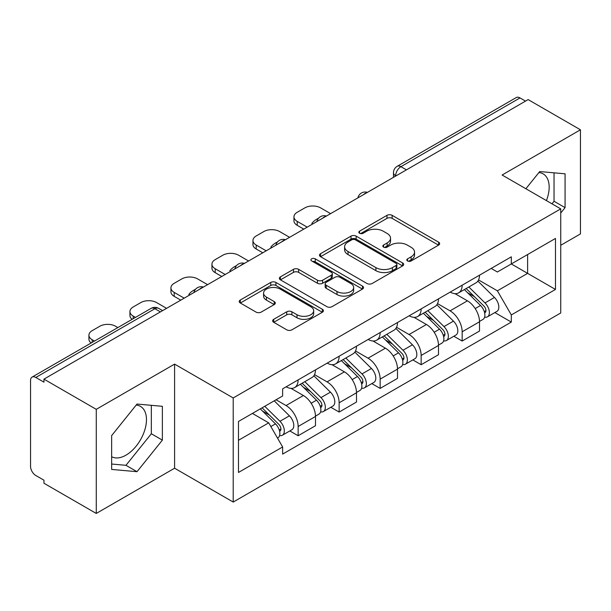 <?xml version="1.0" encoding="UTF-8"?>
<svg xmlns="http://www.w3.org/2000/svg" width="611" height="611" viewBox="0 0 611 611"><rect width="100%" height="100%" fill="white"/><g stroke="black" fill="none" stroke-linecap="round" stroke-linejoin="round"><path stroke-width="0.92" d="M407.56 260.958A2.551 1.474 0 0 0 411.172 260.958L438.591 245.133A3.651 2.108 0 0 0 439.66 243.644A3.651 2.108 0 0 0 438.591 242.155L392.147 215.339A3.651 2.108 0 0 0 386.984 215.339L359.574 231.164A2.551 1.474 0 0 0 358.825 232.211A2.551 1.474 0 0 0 359.574 233.249A2.551 1.474 0 0 0 363.186 233.249L366.73 231.202A11.678 6.744 0 0 1 383.242 231.202L387.114 233.44A11.678 6.744 0 0 1 390.536 238.206A11.678 6.744 0 0 1 387.114 242.972L383.571 245.019A2.551 1.474 0 0 0 382.822 246.065A2.551 1.474 0 0 0 383.571 247.104A2.551 1.474 0 0 0 387.183 247.104L390.727 245.057A11.678 6.744 0 0 1 407.239 245.057L411.111 247.295A11.678 6.744 0 0 1 414.533 252.06A11.678 6.744 0 0 1 411.111 256.826L407.56 258.873A2.551 1.474 0 0 0 406.811 259.912A2.551 1.474 0 0 0 407.56 260.958L407.56 258.873M538.887 172.569A28.992 16.741 -60 0 1 543.164 173.883A28.992 16.741 -60 0 1 546.417 200.591M136.184 405.07A28.992 16.741 -60 0 1 140.469 406.384A28.992 16.741 -60 0 1 144.906 429.617A28.992 16.741 -60 0 1 125.965 455.164A28.992 16.741 -60 0 1 111.645 456.7M273.72 319.316A3.651 2.108 0 0 0 272.651 320.806A3.651 2.108 0 0 0 273.72 322.295L286.75 329.818A3.651 2.108 0 0 0 291.905 329.818L322.356 312.236A3.651 2.108 0 0 0 323.425 310.747A3.651 2.108 0 0 0 322.356 309.258L275.912 282.442A3.651 2.108 0 0 0 270.749 282.442L240.306 300.024A3.651 2.108 0 0 0 239.237 301.513A3.651 2.108 0 0 0 240.306 303.003L256.047 312.091A3.651 2.108 0 0 0 261.202 312.091L274.232 304.568A3.651 2.108 0 0 0 275.301 303.079A3.651 2.108 0 0 0 274.232 301.59L266.427 297.083A9.761 5.636 0 0 1 263.57 293.097A9.761 5.636 0 0 1 269.596 287.888A9.761 5.636 0 0 1 280.235 289.11L310.808 306.768A9.761 5.636 0 0 1 313.664 310.747A9.761 5.636 0 0 1 307.639 315.956A9.761 5.636 0 0 1 297.007 314.734L291.905 311.793A3.651 2.108 0 0 0 286.75 311.793L273.72 319.316L273.72 322.295M233.211 397.952L174.593 364.11L96.263 409.332L43.954 379.133L528.141 99.593L580.45 129.792L502.12 175.021L560.738 208.863L233.211 397.952L233.211 502.059L560.738 312.969L560.738 208.863M366.99 283.489A3.651 2.108 0 0 0 372.152 283.489L402.596 265.915A3.651 2.108 0 0 0 403.665 264.418A3.651 2.108 0 0 0 402.596 262.929L356.152 236.121A3.651 2.108 0 0 0 350.997 236.121L320.546 253.695A3.651 2.108 0 0 0 319.477 255.184A3.651 2.108 0 0 0 320.546 256.673L366.99 283.489M312.664 261.508A2.551 1.474 0 0 1 315.261 261.867L315.261 258.835L362.476 286.093A3.651 2.108 0 0 1 363.545 287.582A3.651 2.108 0 0 1 362.476 289.072L332.033 306.653A3.651 2.108 0 0 1 326.87 306.653L280.426 279.838L280.426 276.859A3.651 2.108 0 0 0 279.357 278.349A3.651 2.108 0 0 0 280.426 279.838M280.426 276.859L293.456 269.336A3.651 2.108 0 0 1 298.619 269.336L317.453 280.212A3.651 2.108 0 0 0 322.616 280.212L331.254 275.225A3.651 2.108 0 0 0 332.323 273.728A3.651 2.108 0 0 0 331.254 272.239L311.648 260.92A2.551 1.474 0 0 1 310.9 259.881A2.551 1.474 0 0 1 312.473 258.514A2.551 1.474 0 0 1 315.261 258.835M96.263 409.332L96.263 513.446L43.954 483.248L43.954 480.208L35.805 475.503A7.431 4.292 -120 0 1 30.55 466.399L30.55 380.5A7.431 4.292 -120 0 1 32.093 377.094L151.161 308.349A7.431 4.292 60 0 1 154.881 308.715L35.805 377.468A7.431 4.292 -120 0 0 32.093 377.094M560.738 245.286L580.45 233.906L580.45 129.792M96.263 513.446L174.593 468.217L233.211 502.059M43.954 379.133L43.954 382.173L35.805 377.468M406.437 169.858L400.915 166.673A7.431 4.292 60 0 0 397.203 166.307L516.272 97.554A7.431 4.292 60 0 1 519.992 97.92L400.915 166.673A7.431 4.292 120 0 0 395.661 175.777L395.661 176.083M525.513 101.113L519.992 97.92M462.16 285.2A17.1 9.875 60 0 1 458.624 292.875L475.969 282.855A17.1 9.875 -120 0 0 479.513 275.179M437.545 303.614L450.07 310.846A17.1 9.875 60 0 1 462.16 331.788L479.513 321.768A17.1 9.875 -120 0 0 467.423 300.826L455.004 293.662M479.513 321.768L479.513 331.032L462.16 341.045L453.843 336.241M458.624 292.875A17.1 9.875 60 0 1 450.208 292.104M462.16 331.788L462.16 341.045M421.155 308.868A17.1 9.875 60 0 1 417.618 316.544L434.963 306.531A17.1 9.875 -120 0 0 438.507 298.855M412.837 359.917L421.155 364.721L438.507 354.701L438.507 345.444A17.1 9.875 -120 0 0 426.417 324.502L413.998 317.33M417.618 316.544A17.1 9.875 60 0 1 409.194 315.772M396.539 327.282L409.065 334.515A17.1 9.875 60 0 1 421.155 355.465L421.155 364.721M380.149 332.544A17.1 9.875 60 0 1 376.613 340.22L393.958 330.207A17.1 9.875 -120 0 0 397.501 322.532M371.832 383.593L380.149 388.397L397.501 378.377L397.501 369.12A17.1 9.875 -120 0 0 385.411 348.178L372.993 341.007M376.613 340.22A17.1 9.875 60 0 1 368.189 339.449M355.533 350.958L368.059 358.191A17.1 9.875 60 0 1 380.149 379.133L380.149 388.397M339.143 356.221A17.1 9.875 60 0 1 335.607 363.896L352.952 353.884A17.1 9.875 -120 0 0 356.496 346.2M330.826 407.27L339.143 412.066L356.496 402.053L356.496 392.797A17.1 9.875 -120 0 0 344.405 371.855L331.987 364.683M335.607 363.896A17.1 9.875 60 0 1 327.183 363.125M314.528 374.635L327.053 381.867A17.1 9.875 60 0 1 339.143 402.809L339.143 412.066M298.137 379.897A17.1 9.875 60 0 1 294.601 387.573L311.946 377.552A17.1 9.875 -120 0 0 315.49 369.876M289.82 430.938L298.137 435.742L315.49 425.73L315.49 416.473A17.1 9.875 -120 0 0 303.4 395.523L290.981 388.359M294.601 387.573A17.1 9.875 60 0 1 286.177 386.801M276.057 399.777L286.047 405.544A17.1 9.875 60 0 1 298.137 426.486L298.137 435.742M491.206 268.428L497.385 271.994L555.475 238.45L527.614 254.543L527.614 273.361L497.385 290.813L478.55 279.937M238.473 440.294L268.703 422.843L282.633 446.969L238.473 472.471L238.473 421.475L282.633 395.981L282.633 388.848L511.315 256.819L511.315 263.952L555.475 289.446L511.315 314.94L497.385 290.813M555.475 238.45L555.475 289.446M282.633 446.969L282.633 454.103L511.315 322.073L511.315 314.94M560.738 213.033L565.076 207.633L565.076 173.814L539.704 171.546L525.888 188.738M174.593 364.11L174.593 468.217M111.645 469.424L137.009 471.692L162.373 440.134L162.373 406.315L137.009 404.047L111.645 435.605L111.645 469.424M268.703 422.843L252.404 413.433M494.849 312.565L511.315 322.073M551.985 203.807L554.032 201.263L554.032 172.829M554.032 201.263L565.076 207.633M111.645 464.032L125.965 465.315L151.337 433.757L151.337 405.322M125.965 465.315L137.009 471.692M151.337 433.757L162.373 440.134M408.583 261.317L411.111 259.858A11.678 6.744 0 0 0 414.533 255.093L414.533 252.06M390.536 238.206L390.536 241.238A11.678 6.744 0 0 1 387.114 246.004L384.586 247.463M438.538 245.156L392.147 218.371A3.651 2.108 0 0 0 386.984 218.371L360.597 233.608M402.55 265.938L356.152 239.153A3.651 2.108 0 0 0 350.997 239.153L320.599 256.704M396.149 265.464A2.551 1.474 0 0 0 396.89 264.418A2.551 1.474 0 0 0 396.149 263.379L355.381 239.84A2.551 1.474 0 0 0 351.768 239.84L348.026 242.002A11.678 6.744 0 0 0 344.604 246.768A11.678 6.744 0 0 0 348.026 251.533L375.895 267.626A11.678 6.744 0 0 0 392.407 267.626L396.149 265.464L396.149 268.496A2.551 1.474 0 0 0 396.89 267.458L396.89 264.418M344.604 246.768L344.604 249.807A11.678 6.744 0 0 0 348.026 254.573L348.026 251.533M396.149 268.496L392.407 270.658A11.678 6.744 0 0 1 375.895 270.658L348.026 254.573M280.472 279.869L293.456 272.376L293.456 269.336M332.323 273.728L332.323 276.768A3.651 2.108 0 0 1 331.254 278.257L322.616 283.244A3.651 2.108 0 0 1 317.453 283.244L298.619 272.376A3.651 2.108 0 0 0 293.456 272.376M315.261 261.867L362.43 289.102M336.997 291.493A9.761 5.636 0 0 0 347.636 292.715A9.761 5.636 0 0 0 353.662 287.514A9.761 5.636 0 0 0 350.798 283.527L340.029 277.31A3.651 2.108 0 0 0 334.866 277.31L326.221 282.297A3.651 2.108 0 0 0 325.159 283.787A3.651 2.108 0 0 0 326.221 285.276L336.997 291.493L336.997 294.533A9.761 5.636 0 0 0 347.636 295.755A9.761 5.636 0 0 0 353.662 290.546L353.662 287.514M325.159 283.787L325.159 286.819A3.651 2.108 0 0 0 326.221 288.308L326.221 285.276M336.997 294.533L326.221 288.308M313.664 310.747L313.664 313.787A9.761 5.636 0 0 1 307.639 318.988A9.761 5.636 0 0 1 297.007 317.766L291.905 314.825A3.651 2.108 0 0 0 286.75 314.825L273.766 322.318M263.57 293.097L263.57 296.129A9.761 5.636 0 0 0 266.427 300.116L266.427 297.083M274.186 304.599L266.427 300.116M322.303 312.267L275.912 285.482A3.651 2.108 0 0 0 270.749 285.482L240.352 303.033M464.368 289.553L480.521 305.492A9.295 5.369 60 0 1 482.973 319.423L479.505 321.424M312.725 223.962L311.831 223.443A23.233 13.411 -0 0 1 318.522 218.28M467.591 292.73L474.442 296.686M330.604 213.644L320.615 207.877A11.151 6.438 -0 0 0 304.843 207.877L297.221 212.277A11.151 6.438 -0 0 0 293.952 216.829A11.151 6.438 -0 0 0 297.221 221.381L307.211 227.147M466.162 288.522L483.851 305.974A4.46 2.574 60 0 1 485.027 312.656A4.46 2.574 60 0 1 484.622 312.817M468.836 286.971L484.997 302.911A9.295 5.369 60 0 1 487.448 316.842A9.295 5.369 60 0 1 484.638 317.14M477.878 281.091L494.459 297.45A9.295 5.369 60 0 1 496.911 311.381L487.448 316.842M303.789 229.117L297.221 225.329A11.151 6.438 180 0 1 293.952 220.777L293.952 216.829M423.362 313.229L439.515 329.169A9.295 5.369 60 0 1 441.967 343.099L438.499 345.1M271.719 247.638L270.826 247.119A23.233 13.411 -0 0 1 277.516 241.956M426.585 316.406L433.436 320.363M289.599 237.312L279.609 231.546A11.151 6.438 -0 0 0 263.837 231.546L256.215 235.953A11.151 6.438 -0 0 0 252.946 240.505A11.151 6.438 -0 0 0 256.215 245.057L266.205 250.823M425.157 312.19L442.845 329.642A4.46 2.574 60 0 1 444.021 336.333A4.46 2.574 60 0 1 443.617 336.493M427.83 310.648L443.991 326.587A9.295 5.369 60 0 1 446.442 340.518A9.295 5.369 60 0 1 443.632 340.816M436.873 304.767L453.454 321.119A9.295 5.369 60 0 1 455.905 335.057L446.442 340.518M262.783 252.794L256.215 249.005A11.151 6.438 180 0 1 252.946 244.446L252.946 240.505M382.356 336.905L398.509 352.837A9.295 5.369 60 0 1 400.961 366.776L397.494 368.777M230.714 271.307L229.82 270.795A23.233 13.411 -0 0 1 236.51 265.632M385.579 340.083L392.43 344.031M248.593 260.989L238.603 255.222A11.151 6.438 -0 0 0 222.832 255.222L215.209 259.622A11.151 6.438 -0 0 0 211.941 264.181A11.151 6.438 -0 0 0 215.209 268.733L225.199 274.499M384.151 335.867L401.839 353.318A4.46 2.574 60 0 1 403.016 360.009A4.46 2.574 60 0 1 402.611 360.169M386.824 334.324L402.985 350.263A9.295 5.369 60 0 1 405.437 364.194A9.295 5.369 60 0 1 402.626 364.492M395.867 328.443L412.448 344.795A9.295 5.369 60 0 1 414.9 358.733L405.437 364.194M221.778 276.47L215.209 272.674A11.151 6.438 180 0 1 211.941 268.122L211.941 264.181M341.35 360.574L357.504 376.513A9.295 5.369 60 0 1 359.955 390.444L356.488 392.453M189.708 294.983L188.814 294.464A23.233 13.411 -0 0 1 195.505 289.309M344.573 363.759L351.424 367.707M207.587 284.665L197.597 278.899A11.151 6.438 -0 0 0 181.826 278.899L174.204 283.298A11.151 6.438 -0 0 0 170.935 287.85A11.151 6.438 -0 0 0 174.204 292.402L184.194 298.168M343.145 359.543L360.834 376.995A4.46 2.574 60 0 1 362.01 383.685A4.46 2.574 60 0 1 361.605 383.845M345.818 358L361.972 373.932A9.295 5.369 60 0 1 364.423 387.87A9.295 5.369 60 0 1 361.62 388.168M354.861 352.119L371.435 368.471A9.295 5.369 60 0 1 373.886 382.402L364.423 387.87M180.772 300.146L174.204 296.35A11.151 6.438 180 0 1 170.935 291.798L170.935 287.85M300.345 384.25L316.498 400.19A9.295 5.369 60 0 1 318.95 414.121L315.482 416.122M303.568 387.427L310.419 391.384M166.582 308.341L156.592 302.575A11.151 6.438 -0 0 0 140.82 302.575L133.198 306.974A11.151 6.438 -0 0 0 129.929 311.526A11.151 6.438 -0 0 0 133.198 316.078L135.489 317.399M302.14 383.219L319.828 400.671A4.46 2.574 60 0 1 321.004 407.354A4.46 2.574 60 0 1 320.599 407.522M304.813 381.669L320.966 397.608A9.295 5.369 60 0 1 323.418 411.539A9.295 5.369 60 0 1 320.615 411.837M313.855 375.788L330.429 392.147A9.295 5.369 60 0 1 332.88 406.078L323.418 411.539M132.152 319.332A11.151 6.438 180 0 1 129.929 315.475L129.929 311.526M260.301 408.874L275.492 423.866A9.295 5.369 60 0 1 277.944 437.797L277.486 438.064M262.562 411.104L269.413 415.06M117.877 327.572L115.586 326.251A11.151 6.438 -0 0 0 99.814 326.251L92.192 330.65A11.151 6.438 -0 0 0 88.923 335.202A11.151 6.438 -0 0 0 92.192 339.754L94.484 341.075M262.096 407.843L278.822 424.347A4.46 2.574 60 0 1 279.998 431.03A4.46 2.574 60 0 1 279.594 431.19M264.769 406.292L279.96 421.285A9.295 5.369 60 0 1 282.412 435.215A9.295 5.369 60 0 1 279.609 435.513M274.232 400.831L289.423 415.824A9.295 5.369 60 0 1 291.875 429.754L282.412 435.215M91.146 343A11.151 6.438 180 0 1 88.923 339.151L88.923 335.202M395.92 175.93L395.661 175.777A7.431 4.292 0 0 1 393.484 172.745L393.484 177.335M339.143 402.809L356.496 392.797M380.149 379.133L397.501 369.12M421.155 355.465L438.507 345.444M298.137 426.486L315.49 416.473M286.047 405.544L303.4 395.523M327.053 381.867L344.405 371.855M368.059 358.191L385.411 348.178M409.065 334.515L426.417 324.502M450.07 310.846L467.423 300.826M366.814 192.74A7.431 4.292 120 0 0 363.53 194.634M325.808 216.409A7.431 4.292 120 0 0 322.524 218.31M284.795 240.085A7.431 4.292 120 0 0 281.518 241.979M243.789 263.761A7.431 4.292 120 0 0 240.513 265.655M202.783 287.437A7.431 4.292 120 0 0 199.507 289.331M160.403 311.908L154.881 308.715A7.431 4.292 120 0 1 158.6 308.349A7.431 7.431 0 0 0 151.161 308.349M411.111 259.858L411.111 256.826M383.571 247.104L383.571 245.019M387.114 246.004L387.114 242.972M359.574 233.249L359.574 231.164M386.984 218.371L386.984 215.339M392.147 218.371L392.147 215.339M438.591 245.133L438.591 242.155M320.546 256.673L320.546 253.695M350.997 239.153L350.997 236.121M356.152 239.153L356.152 236.121M402.596 265.915L402.596 262.929M375.895 270.658L375.895 267.626M392.407 270.658L392.407 267.626M298.619 272.376L298.619 269.336M317.453 283.244L317.453 280.212M322.616 283.244L322.616 280.212M331.254 278.257L331.254 275.225M362.476 289.072L362.476 286.093M286.75 314.825L286.75 311.793M291.905 314.825L291.905 311.793M297.007 317.766L297.007 314.734M274.232 304.568L274.232 301.59M240.306 303.003L240.306 300.024M270.749 285.482L270.749 282.442M275.912 285.482L275.912 282.442M322.356 312.236L322.356 309.258M480.521 305.492L475.19 308.57M485.951 310.617L484.279 311.587M494.459 297.45L484.997 302.911M297.221 225.329L297.221 221.381M439.515 329.169L434.184 332.247M444.945 334.293L443.273 335.256M453.454 321.119L443.991 326.587M256.215 249.005L256.215 245.057M398.509 352.837L393.178 355.923M403.94 357.97L402.267 358.932M412.448 344.795L402.985 350.263M215.209 272.674L215.209 268.733M357.504 376.513L352.173 379.599M362.934 381.638L361.261 382.608M371.435 368.471L361.972 373.932M174.204 296.35L174.204 292.402M316.498 400.19L311.159 403.268M321.928 405.314L320.256 406.284M330.429 392.147L320.966 397.608M133.198 318.728L133.198 316.078M275.492 423.866L270.841 426.547M280.923 428.991L279.25 429.953M289.423 415.824L279.96 421.285M92.192 342.397L92.192 339.754M367.44 192.373A7.431 7.431 0 0 0 357.901 197.88M326.434 216.05A7.431 7.431 0 0 0 316.895 221.556M285.429 239.718A7.431 7.431 0 0 0 275.889 245.232M244.423 263.394A7.431 7.431 0 0 0 234.884 268.901M203.417 287.071A7.431 7.431 0 0 0 193.878 292.577M162.579 310.648L158.6 308.349M397.203 166.307A7.431 7.431 0 0 0 393.484 172.745"/></g></svg>
